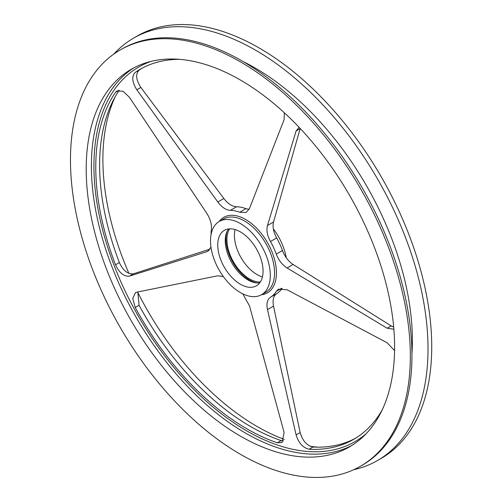 <?xml version="1.0" encoding="UTF-8"?>
<svg xmlns="http://www.w3.org/2000/svg" width="502" height="502" viewBox="0 0 502 502"><rect width="100%" height="100%" fill="white"/><g stroke="black" fill="none" stroke-linecap="round" stroke-linejoin="round"><path stroke-width="0.75" d="M259.735 282.883A32.04 18.499 60 0 1 231.886 262.985A32.04 18.499 60 0 1 228.579 228.925M240.402 231.911A32.04 18.499 60 0 1 261.335 260.143A32.04 18.499 60 0 1 256.428 285.82A32.04 18.499 60 0 1 224.381 267.321A32.04 18.499 60 0 1 224.381 230.324A32.04 18.499 60 0 1 240.402 231.911M240.402 223.553A42.281 24.41 60 0 1 268.024 260.808A42.281 24.41 60 0 1 261.542 294.687A42.281 24.41 60 0 1 219.267 270.277A42.281 24.41 60 0 1 219.267 221.457A42.281 24.41 60 0 1 240.402 223.553M284.345 112.768L284.126 119.558L249.525 208.412L246.532 212.095L245.666 212.503L239.749 212.252A48.951 28.263 -120 0 0 230.368 210.357C226.007 210.112 221.828 207.326 217.818 202.005L136.801 89.776C132.032 82.071 131.511 76.273 135.239 72.382A213.62 123.335 60 0 1 140.014 69.37A213.62 123.335 60 0 1 179.841 59.361M242.799 293.865L249.525 305.975L284.126 432.492L282.011 442.569L277.255 442.777A213.62 123.335 60 0 1 135.239 307.5L132.754 298.495L135.452 292.672L136.801 292.164L217.818 275.774L223.396 276.64M210.965 247.072L207.884 251.213L206.717 251.728L129.403 276.131C123.956 276.715 119.332 272.925 115.516 264.767A213.62 123.335 60 0 1 115.516 92.343L117.041 90.912L123.09 91.276L129.403 97.262L206.717 213.237C210.357 218.922 211.907 224.369 211.38 229.571A48.951 28.263 -120 0 0 211.028 234.691M393.857 329.212L387.149 328.239L287.075 267.974C282.249 264.887 278.648 260.256 276.263 254.075A48.951 28.263 -120 0 0 270.465 241.512C267.246 235.563 266.255 230.23 267.478 225.517L296.098 130.959L299.142 127.351M382.21 409.877A213.62 123.335 60 0 1 353.634 439.363A213.62 123.335 60 0 1 309.169 449.227C303.039 447.916 298.677 443.14 296.098 434.914L267.478 309.602C266.248 303.597 267.246 299.474 270.465 297.24A48.951 28.263 -120 0 0 276.263 291.373L278.503 289.158L287.075 289.773L387.149 342.772L394.572 350.609M240.402 80.019A218.069 125.902 60 0 1 382.863 272.184A218.069 125.902 60 0 1 349.436 446.924A218.069 125.902 60 0 1 131.367 321.023A218.069 125.902 60 0 1 131.373 69.22A218.069 125.902 60 0 1 240.402 80.019M240.402 61.853A240.32 138.747 60 0 1 397.402 273.621A240.32 138.747 60 0 1 360.561 466.195A240.32 138.747 60 0 1 120.242 327.448A240.32 138.747 60 0 1 120.248 49.949A240.32 138.747 60 0 1 240.402 61.853M120.248 49.949L121.854 49.02A240.32 138.747 60 0 1 242.008 60.924A240.32 138.747 60 0 1 399.008 272.693A240.32 138.747 60 0 1 362.168 465.266L360.561 466.195M243.232 61.633A222.518 128.468 60 0 1 255.035 67.939A222.518 128.468 60 0 1 411.935 353.847M113.797 54.097A243.878 140.805 60 0 1 133.626 38.114A243.878 140.805 60 0 1 255.562 50.194A243.878 140.805 60 0 1 414.884 265.1A243.878 140.805 60 0 1 377.504 460.522A243.878 140.805 60 0 1 353.747 469.709M133.626 38.114L137.347 35.962A243.878 140.805 60 0 1 259.283 48.041A243.878 140.805 60 0 1 418.605 262.954A243.878 140.805 60 0 1 381.225 458.376L377.504 460.522M317.647 447.15A218.069 125.902 60 0 1 310.129 446.253M284.333 439.426A218.069 125.902 60 0 1 137.68 292.164M128.901 273.408A218.069 125.902 60 0 1 115.278 96.635M137.805 291.963L139.079 305.285A213.62 123.335 -120 0 0 250.661 426.568A213.62 123.335 -120 0 0 281.095 440.561L283.649 440.963M119.238 90.297A213.62 123.335 -120 0 0 119.357 262.552C123.191 270.71 127.891 274.456 133.457 273.791L210.031 249.124M141.953 68.291A213.62 123.335 -120 0 0 139.079 70.167C135.371 74.058 135.96 79.812 140.855 87.436L223.861 198.516C227.952 203.781 232.188 206.535 236.567 206.78A48.951 28.263 60 0 1 245.942 208.675L249.092 209.365M300.196 128.468L273.521 222.028C272.385 226.678 273.433 231.98 276.665 237.935A48.951 28.263 60 0 1 282.463 250.498C284.829 256.673 288.38 261.335 293.118 264.485L391.202 325.898L393.675 327.059M282.124 288.317A48.951 28.263 60 0 1 276.665 293.657C273.439 295.891 272.391 300.045 273.521 306.12L300.152 432.573C302.612 440.881 306.898 445.694 313.01 447.012A213.62 123.335 -120 0 0 355.535 438.227M273.333 228.849A42.281 24.41 60 0 1 286.259 257.758M262.42 276.953A32.04 18.499 60 0 1 235.061 229.565M260.343 282.011A32.04 18.499 60 0 1 233.555 262.025A32.04 18.499 60 0 1 229.64 228.837M257.168 282.965A33.377 19.271 60 0 1 232.89 262.408A33.377 19.271 60 0 1 227.23 231.108M261.542 294.687L265.803 292.227A42.281 24.41 -120 0 0 272.285 258.348A42.281 24.41 -120 0 0 244.662 221.093A42.281 24.41 -120 0 0 223.522 218.997L219.267 221.457M219.142 221.533A43.599 25.175 60 0 1 245.603 219.468A43.599 25.175 60 0 1 275.328 262.759A43.599 25.175 60 0 1 261.416 294.756M151.315 61.307A216.268 124.866 -120 0 0 138.709 316.787A216.268 124.866 -120 0 0 366.259 433.609M351.996 445.374A218.069 125.902 60 0 1 136.55 318.03A218.069 125.902 60 0 1 133.99 67.776M300.152 432.573L296.098 434.914M313.01 447.012L309.169 449.227M273.521 306.12L267.478 309.602M276.665 293.657L270.465 297.24M281.553 288.317L276.263 291.373M391.202 325.898L387.149 328.239M293.118 264.485L287.075 267.974M282.463 250.498L276.263 254.075M276.665 237.935L270.465 241.512M273.521 222.028L267.478 225.517M300.152 128.619L296.098 130.959M245.942 208.675L239.749 212.252M236.567 206.78L230.368 210.357M223.861 198.516L217.818 202.005M140.855 87.436L136.801 89.776M139.079 70.167L135.239 72.382M119.043 90.304L115.516 92.343M208.914 250.46L206.717 251.728M133.457 273.791L129.403 276.131M119.357 262.552L115.516 264.767M139.079 305.285L135.239 307.5M281.095 440.561L277.255 442.777"/></g></svg>

